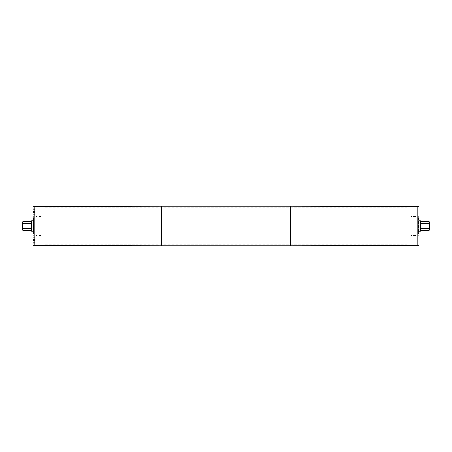<?xml version="1.0" encoding="UTF-8"?>
<svg xmlns="http://www.w3.org/2000/svg" width="452" height="452" viewBox="0 0 452 452"><rect width="100%" height="100%" fill="white"/><g stroke="black" fill="none" stroke-linecap="round" stroke-linejoin="round"><path stroke-width="0.34" stroke-dasharray="2.26 1.69" d="M22.95 221.655L22.6 224.028L22.6 222M31.29 223.39L31.29 228.61L31.29 223.39L22.95 223.39M22.6 224.028L22.95 230.345M22.6 230L22.6 227.972M429.4 222L429.4 224.028L429.05 221.655M429.05 223.39L420.71 223.39L420.71 221.655L420.71 228.61L429.05 228.61L429.4 227.972L429.4 224.028M429.05 230.345L429.05 228.61M429.4 227.972L429.4 230M420.71 228.61L420.71 223.39M418.97 223.994L418.97 225.87L418.795 223.994M418.97 226.282L418.97 226.701L418.795 226.282M418.97 226.339L418.97 226.751L418.795 226.339M418.97 230.995L418.97 233.351L418.795 230.995M418.97 233.492L418.97 235.283L418.795 233.492M418.97 235.283L418.795 233.447M418.97 233.447L418.795 235.283M418.97 237.554L418.795 234.526L418.795 237.554M418.97 235.492L418.97 236.656L418.795 235.492M418.97 236.125L418.97 236.413L418.795 236.108M418.97 237.509L418.97 238.571L418.795 237.509M418.97 236.656L418.97 236.328L418.795 236.656M418.97 230.78L418.97 229.113L418.795 230.78M418.795 229.582L418.795 231.215L418.97 229.582M418.97 231.215L418.97 216.44L418.795 231.215M418.97 227.107L418.97 228.249L418.795 227.107M418.97 223.147L418.97 222.322L418.795 223.147M418.97 222.26L418.97 222.599M418.97 223.457L418.97 222.938L418.97 223.457M418.97 219.796L418.795 216.627L418.97 219.796M418.795 216.604L418.795 220.067L418.97 216.604M418.97 220.067L418.97 220.367L418.795 220.067M418.97 218.361L418.97 219.559L418.97 217.214L418.795 218.361M418.97 233.39L418.535 233.825L418.795 218.604M418.97 218.412L418.795 219.559L418.97 218.412M418.795 214.926L418.795 212.994L418.97 214.926M418.795 214.875L418.795 214.519L418.97 214.875M418.97 215.666L418.97 215.372L418.795 215.672M418.97 206.44L418.97 245.56M418.62 226L418.62 216.44L418.62 226M418.795 226L418.795 219.395L418.795 226M420.36 220.785L420.36 231.215M420.71 221.13L420.71 230.87M417.236 226L417.236 206.479L417.23 226M417.236 206.44L417.236 245.56L417.23 206.44M33.205 211.383L33.205 212.107L34.945 212.107L34.945 210.875L34.945 212.615L34.945 212.107L33.205 212.107L33.205 212.615L34.945 212.615L33.205 212.615L33.205 211.383L34.945 211.383L33.205 211.383L33.205 210.875L33.205 211.383M33.205 210.875L34.945 210.875L33.205 210.875M34.945 211.745L34.945 214.7L34.945 211.745M33.205 211.745L33.205 209.31L33.205 211.745M33.03 211.745L33.03 214.7L33.03 211.745M33.205 239.893L33.205 240.617L34.945 240.617L34.945 241.125L34.945 239.893L34.945 240.617L33.205 240.617L33.205 241.125L34.945 241.125L33.205 241.125L33.205 239.893L34.945 239.893L34.945 239.385L34.945 239.893L33.205 239.893L33.205 239.385L33.205 239.893M33.205 239.385L34.945 239.385L33.205 239.385M34.945 240.255L34.945 237.3L34.945 240.255M33.205 240.255L33.205 237.82L33.205 240.255M33.03 240.255L33.03 237.3L33.03 240.255M33.03 223.994L33.03 225.87L33.205 223.994M33.03 226.282L33.03 226.701L33.205 226.282M33.03 226.339L33.03 226.751L33.205 226.339M33.03 230.995L33.03 233.351L33.205 230.995M33.03 233.492L33.03 235.283L33.205 233.492M33.03 235.283L33.205 233.447M33.03 233.447L33.205 235.283M33.03 237.554L33.205 234.526L33.205 237.554M33.03 235.492L33.03 236.656L33.205 235.492M33.03 236.125L33.03 236.413L33.205 236.108M33.03 237.509L33.03 238.571L33.205 237.509M33.03 236.656L33.03 236.328L33.205 236.656M33.03 230.78L33.03 229.113L33.205 230.78M33.205 229.582L33.205 231.215L33.03 229.582M33.03 231.215L33.03 216.44L33.205 231.215M33.03 227.107L33.03 228.249L33.205 227.107M33.03 223.147L33.03 222.322L33.205 223.147M33.03 222.26L33.03 222.599M33.03 223.457L33.03 222.938L33.03 223.457M33.03 219.796L33.205 216.627L33.03 219.796M33.205 216.604L33.205 220.067L33.03 216.604M33.03 220.067L33.03 220.367L33.205 220.067M33.03 218.361L33.03 219.559L33.03 217.214L33.205 218.361M33.03 217.74L33.465 218.175L33.205 218.604M33.03 218.412L33.205 219.559L33.03 218.412M33.205 214.926L33.205 212.994L33.03 214.926M33.205 214.875L33.205 214.519L33.03 214.875M33.03 215.666L33.03 215.372L33.205 215.672M33.03 206.44L33.03 245.56M22.95 228.61L31.29 228.61L31.29 230.345L31.29 228.61M33.38 226L33.38 216.44L33.38 226M33.205 226L33.205 219.395L33.205 226M31.64 220.785L31.64 231.215M31.29 221.13L31.29 230.87M34.764 226L34.764 206.479L34.77 226M34.764 206.44L34.764 245.56L34.77 206.44M406.806 226L406.806 244.775L406.806 226M45.194 226L45.194 207.225L45.194 226M41.025 226L41.025 208.965L41.025 226M36.16 226L36.16 216.44L36.16 226M410.975 226L410.975 208.965L410.975 226M415.84 226L415.84 216.44L415.84 226M34.945 237.3L33.205 237.294M161.675 245.73L161.675 206.27M290.325 245.73L290.325 206.27M418.97 216.44L418.62 216.44L418.97 216.44M418.97 235.56L418.62 235.56L418.97 235.56M418.97 217.74L418.535 218.175L418.535 233.825L418.97 234.26M34.945 209.31L33.205 209.31M34.945 214.18L33.205 214.18M34.945 208.79L33.03 208.79M34.945 214.7L33.03 214.7M33.205 242.69L34.945 242.69M33.205 237.82L34.945 237.82M33.03 243.21L34.945 243.21M33.38 216.44L33.03 216.44L33.38 216.44M33.38 235.56L33.03 235.56L33.38 235.56M33.03 233.39L33.465 233.825L33.465 218.175L33.465 233.825L33.03 234.26M45.194 244.775L406.806 244.775M45.194 207.225L406.806 207.225M45.194 208.965L41.025 208.965M45.194 243.035L41.025 243.035M41.025 216.44L36.16 216.44M41.025 235.56L36.16 235.56M410.975 208.965L406.806 208.965M410.975 243.035L406.806 243.035M415.84 216.44L410.975 216.44M415.84 235.56L410.975 235.56"/><path stroke-width="0.68" d="M22.6 222L22.6 224.028L22.95 223.39L22.95 221.655L22.6 222M31.29 228.61L22.95 228.61L22.6 227.972L22.6 224.028M22.95 223.39L31.29 223.39M22.6 227.972L22.6 230L22.95 230.345L22.95 228.61M429.05 221.655L429.4 224.028L429.4 222L429.05 221.655L420.71 221.655M420.71 223.39L429.05 223.39M429.05 230.345L429.4 230L429.4 227.972L429.05 230.345L420.71 230.345M429.05 228.61L420.71 228.61M429.4 224.028L429.4 227.972M290.325 245.73L417.23 245.56L417.236 206.44L417.23 245.56L418.97 245.56L418.97 206.44L290.325 206.27L290.325 245.73L161.675 245.73L161.675 206.27L290.325 206.27M420.36 220.785L420.71 221.13L420.71 230.87L420.36 231.215L420.36 220.785L418.97 220.785M161.675 245.73L33.03 245.56L33.03 206.44L34.764 206.44L34.77 245.56L34.764 206.44L161.675 206.27M33.03 231.215L31.64 231.215L31.64 220.785L33.03 220.785M31.64 231.215L31.29 230.87L31.29 221.13L31.64 220.785M420.36 231.215L418.97 231.215M31.29 221.655L22.95 221.655M31.29 230.345L22.95 230.345"/></g></svg>

